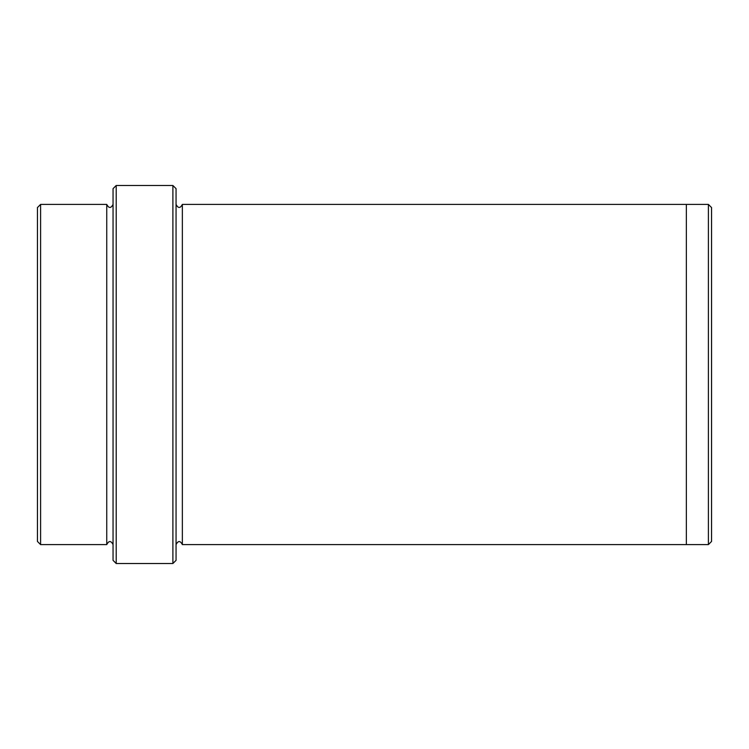 <?xml version="1.0" encoding="UTF-8"?>
<svg xmlns="http://www.w3.org/2000/svg" width="749" height="749" viewBox="0 0 749 749"><rect width="100%" height="100%" fill="white"/><g stroke="black" fill="none" stroke-linecap="round" stroke-linejoin="round"><path stroke-width="1.12" d="M40.596 204.402L40.596 544.598L37.45 541.443L37.45 207.557L40.596 204.402L106.751 204.402L106.751 544.598C108.848 540.535 110.946 540.535 113.052 544.598M172.897 185.499L176.052 188.654L176.052 560.346L172.897 563.501L172.897 185.499L116.198 185.499L116.198 563.501L172.897 563.501M116.198 563.501L113.052 560.346L113.052 188.654L116.198 185.499M708.404 204.402L711.55 207.557L711.55 541.443L708.404 544.598L708.404 204.402L686.346 204.402L686.346 544.598L708.404 544.598M176.052 544.598C178.15 540.535 180.247 540.535 182.353 544.598L182.353 204.402L686.346 204.402M113.052 204.402C110.946 208.465 108.848 208.465 106.751 204.402M40.596 544.598L106.751 544.598M182.353 544.598L686.346 544.598M182.353 204.402C180.247 208.465 178.15 208.465 176.052 204.402"/></g></svg>
